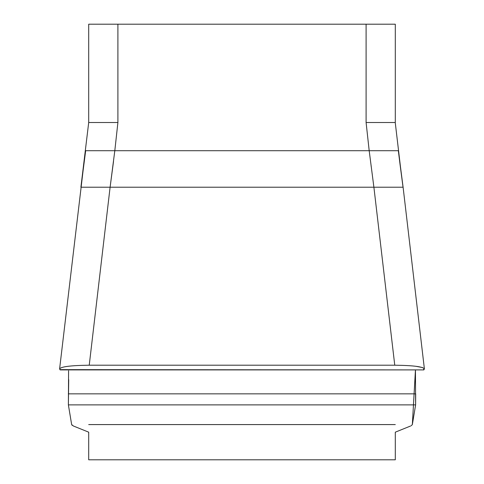 <?xml version="1.0" encoding="UTF-8"?>
<svg xmlns="http://www.w3.org/2000/svg" width="484" height="484" viewBox="0 0 484 484"><rect width="100%" height="100%" fill="white"/><g stroke="black" fill="none" stroke-linecap="round" stroke-linejoin="round"><path stroke-width="0.73" d="M88.705 432.176L73.429 426.011L88.705 432.176L88.705 459.8L395.295 459.8L395.295 432.176L410.571 426.011L395.295 432.176M117.902 24.2L117.902 122.513L88.705 122.513L88.705 123.009L88.705 24.2L395.295 24.2L395.295 122.513L366.098 122.513L366.098 24.2M395.295 123.009L400.728 169.085M73.429 426.011L71.656 424.583L68.383 404.884L68.589 370.774M412.344 424.583L415.447 369.909L415.617 404.884L412.344 424.583L411.243 425.702M394.762 365.208C413.3 365.438 423.161 366.69 424.347 368.953L423.845 369.903L59.913 369.637L59.653 368.953C60.809 366.69 70.67 365.444 89.237 365.208L394.762 365.208L373.896 187.211L403.045 187.211L400.268 166.163M117.902 122.513L114.811 150.712L85.662 150.712L80.955 187.211L110.104 187.211L89.237 365.208M400.238 165.933L398.338 150.712L114.811 150.712L110.104 187.211L373.896 187.211L369.189 150.712L366.098 122.513M68.71 379.637L68.383 404.884L71.656 424.583L72.158 425.315M68.383 404.884L415.617 404.884L415.695 393.843L68.305 393.843M415.29 379.637L415.411 370.774M88.705 424.583L395.295 424.583M415.762 366.267L422.58 367.562M423.542 369.637L424.299 368.524M110.104 187.211L113.504 161.474M371.095 165.952L371.137 166.266M59.617 368.802L83.272 169.085M424.383 368.802L403.099 187.211L398.392 150.712M88.705 122.513L80.901 187.211M60.197 369.909L423.803 369.909"/></g></svg>
